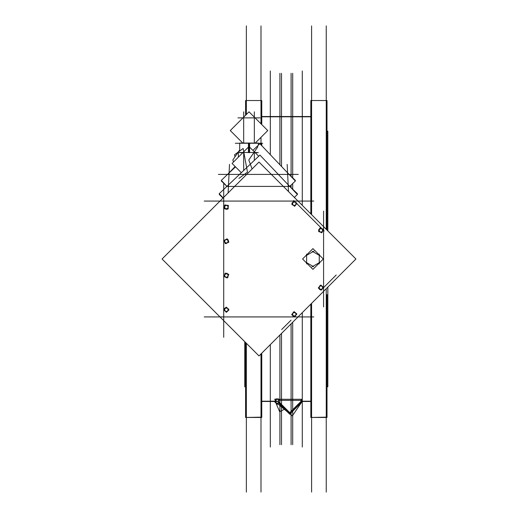 <?xml version="1.0" encoding="UTF-8"?>
<svg xmlns="http://www.w3.org/2000/svg" width="518" height="518" viewBox="0 0 518 518"><rect width="100%" height="100%" fill="white"/><g stroke="black" fill="none" stroke-linecap="round" stroke-linejoin="round"><path stroke-width="0.78" d="M261.765 116.518L310.832 116.518L261.765 116.518M274.89 401.482L261.765 401.482L274.89 401.482L261.765 401.482L274.89 401.482L261.765 401.482L274.89 401.482L274.624 401.748L277.26 404.377L278.574 403.062M310.832 401.482L302.195 401.482L310.832 401.482M278.542 398.899L275.977 398.899L278.542 398.899M326.243 417.463L311.596 417.463L326.243 417.463M311.596 100.537L326.243 100.537L311.596 100.537M260.994 417.463L246.348 417.463L260.994 417.463M246.348 100.537L260.994 100.537L246.348 100.537M278.095 401.333L277.719 401.333L278.095 401.333M276.8 401.333L275.977 401.333L276.8 401.333M288.163 184.758L287.658 174.404L288.163 184.758M229.014 174.404L228.496 184.894L229.014 174.404M238.358 157.161L238.358 152.486L238.358 157.161M278.542 403.095L278.542 399.164M275.213 399.281L301.709 399.281L301.709 401.411L301.314 401.418L301.709 401.411L301.709 402.013M275.977 403.095L275.977 399.164M310.832 401.197L301.709 401.197M274.644 401.197L261.765 401.197M310.832 116.803L261.765 116.803M311.596 25.9L311.596 214.659M311.596 492.1L311.596 303.341M310.832 213.889L310.832 100.537L327.013 100.537L310.832 100.537L327.013 100.537L327.013 230.07M327.013 294.625L327.013 417.463L310.832 417.463L310.832 304.111M326.243 25.9L326.243 229.306M326.243 288.694L326.243 492.1M327.013 417.145L310.832 417.463L327.013 417.145M310.832 143.531L310.832 135.69M327.013 157.466L327.013 149.624M327.013 382.316L327.013 374.469M327.013 131.417L327.842 131.164L327.842 230.905M327.842 287.095L327.842 386.836L327.013 386.583M244.755 341.692L244.755 386.836L245.584 386.583M246.348 25.9L246.348 114.478M246.348 492.1L246.348 343.292M245.584 115.242L245.584 100.537L261.765 100.537L245.584 100.537L261.765 100.537L261.765 124.566M261.765 143.531L261.765 145.694M261.765 353.179L261.765 417.463L245.584 417.463L245.584 342.521M260.994 25.9L260.994 123.796M260.994 137.322L260.994 144.885M260.994 353.943L260.994 492.1M261.765 417.145L245.584 417.463L261.765 417.145M278.308 402.797L289.743 414.225L302.298 401.67M300.945 403.276L300.945 401.586M278.354 402.751L289.743 414.135L302.298 401.586M274.624 401.217L277.26 403.846L278.93 402.175M300.945 401.78L300.945 400.103M275.213 399.747L275.213 401.411M277.907 401.146L289.743 412.982L302.298 400.433M274.624 401.068L277.26 403.703L278.859 402.104M274.624 399.164L277.26 401.793L279.888 399.164M278.069 400.984L289.743 412.658L302.298 400.103M277.784 403.846L287.069 411.551M289.989 413.979L292.307 415.902L301.489 402.48M275.939 403.056L279.668 411.745L284.343 409.291M270.318 447.047L270.318 344.619M270.318 154.688L270.318 70.953M302.279 447.047L302.279 312.665M302.279 70.953L302.279 205.335M292.689 444.697L292.689 322.248M292.689 189.199L292.689 183.553M292.689 177.829L292.689 73.303M291.09 444.697L291.09 323.847M291.09 73.303L291.09 176.308M291.09 185.068L291.09 187.671M281.507 444.697L281.507 333.437M281.507 166.446L281.507 73.303M279.908 444.697L279.908 335.036M279.908 73.303L279.908 164.769M313.785 316.925L204.215 316.925M313.785 201.075L204.215 201.075M323.582 211.137L323.582 306.863M326.806 284.401L321.018 290.19M291.058 320.15L281.643 329.571M321.626 289.581L336.227 274.987M223.711 182.938L223.711 337.328M287.166 164.381L288.494 191.556M223.18 197.882L219.211 193.706L259.932 155.07L297.423 194.49L294.347 197.41M229.5 164.381L228.108 192.955M219.58 194.101L219.244 194.451L223.012 198.044M252.888 150.382L259.9 143.732L295.364 181.015L289.711 186.383L297.461 193.745L297.086 194.133M235.14 166.505L227.829 174.158M221.581 180.698L221.303 180.989L226.949 186.37M288.843 174.158L295.389 180.406L295.085 180.724M298.284 174.404L218.389 174.404M235.509 166.874L221.277 180.374L226.962 186.351M290.268 186.409L226.398 186.409M259 162.063L162.063 259L259 355.937L355.937 259L259 162.063M323.582 225.265L323.582 292.735M299.657 201.075L218.343 201.075M223.711 194.8L223.711 323.2M299.657 316.925L218.343 316.925M324.171 230.957L323.226 230.018M322.222 229.008L296.795 203.58M295.966 202.752L293.7 200.492M313.675 266.738L305.853 262.225M312.93 248.621L302.551 259L312.93 269.379L323.31 259L312.93 248.621M306.604 254.092L306.604 263.908M313.973 251.094L305.562 255.95M320.007 255.775L312.186 251.262M319.256 254.092L319.256 263.908M320.299 262.05L311.888 266.906M249.598 152.674L249.598 143.072L239.692 143.072L239.692 150.997L239.692 143.259M242.851 152.674L239.692 152.674M250.485 152.486L247.539 152.486M248.426 147.099L232.077 163.442L241.343 172.708M249.598 147.099L258.722 156.216M257.232 152.486L250.181 152.486M257.841 146.769L248.802 160.004L252.085 168.972M239.692 149.942L232.822 160.004L233.547 161.979M235.379 166.99L235.243 166.608M237.956 152.486L241.692 152.486M238.908 178.412L247.468 172.144L243.136 148.472L234.576 154.74L234.965 156.863M247.85 152.486L240.792 152.486M258.333 152.674L255.173 152.674M248.426 152.674L248.426 143.072L258.333 143.072L258.333 145.215L258.333 143.259M262.723 143.259L249.016 143.259L249.016 152.486M235.301 143.259L249.016 143.259M254.338 111.817L254.338 143.072M255.244 143.072L267.761 130.562L249.016 111.817L230.27 130.562L242.78 143.072M243.687 111.817L243.687 143.072M260.094 117.864L237.937 117.864M321.225 228.587L322.967 229.927M322.351 231.708L322.733 228.839M322.487 231.455L320.59 232.232M321.018 232.465L318.874 230.814M319.101 231.902L319.567 228.419M318.654 229.578L321.244 228.509M318.415 231.112L320.072 227.901L323.426 229.629L321.769 232.841L318.415 231.112M294.91 202.039L296.38 203.678M295.454 205.316L296.348 202.564M295.629 205.089L293.628 205.51M294.004 205.814L292.197 203.801M292.223 204.914L293.311 201.573M292.204 202.544L294.949 201.968M291.686 204.014L293.9 201.152L296.885 203.464L294.677 206.326L291.686 204.014M224.592 207.342L225.304 205.264M227.188 205.283L224.346 205.834M226.903 205.238L228.25 206.786M228.328 206.313L227.447 208.871M228.406 208.301L224.954 208.968M226.34 209.466L224.508 207.349M227.875 209.207L224.3 208.657L224.877 204.927L228.451 205.478L227.875 209.207M227.519 242.689L225.369 243.123M224.423 241.492L226.34 243.667M224.534 241.764L225.181 239.821M224.734 239.989L227.383 239.452M226.411 238.915L228.736 241.55M228.457 240.106L227.57 242.761M227.46 238.915L228.801 242.269L225.291 243.667L223.951 240.313L227.46 238.915M228.173 275.693L226.962 277.525M225.142 277.039L228.03 277.214M225.408 277.149L224.495 275.317M224.294 275.757L225.79 273.504M224.721 273.808L228.231 274.028M227.007 273.2L228.257 275.705M225.466 273.064L228.781 274.488L227.292 277.959L223.97 276.534L225.466 273.064M227.247 308.145L228.457 309.984M227.298 311.467L228.593 308.877M227.506 311.266L225.459 311.389M225.79 311.745L224.294 309.486M224.158 310.593L225.731 307.446M224.495 308.249L227.292 308.08M223.763 309.615L226.379 307.122L228.988 309.848L226.372 312.348L223.763 309.615M292.618 313.558L294.321 312.166M295.914 313.17L293.207 312.147M295.694 312.982L296.031 315.002M296.348 314.64L294.256 316.356M295.37 316.375L292.081 315.138M293 316.284L292.547 313.519M294.438 316.867L291.686 314.53L294.133 311.655L296.885 313.992L294.438 316.867M319.25 286.927L320.953 285.535M322.546 286.538L319.839 285.515M322.325 286.35L322.662 288.371M322.979 288.008L320.888 289.724M322.002 289.743L318.712 288.507M319.632 289.653L319.179 286.888M321.069 290.235L318.317 287.898L320.765 285.023L323.517 287.361L321.069 290.235M275.977 399.43L278.542 399.43M278.684 400.375L300.945 400.375M245.584 386.836L244.755 386.836L245.584 386.836M254.338 160.379L254.338 152.486M243.687 152.486L243.687 170.487M327.842 131.164L327.013 131.164L327.842 131.164"/></g></svg>
